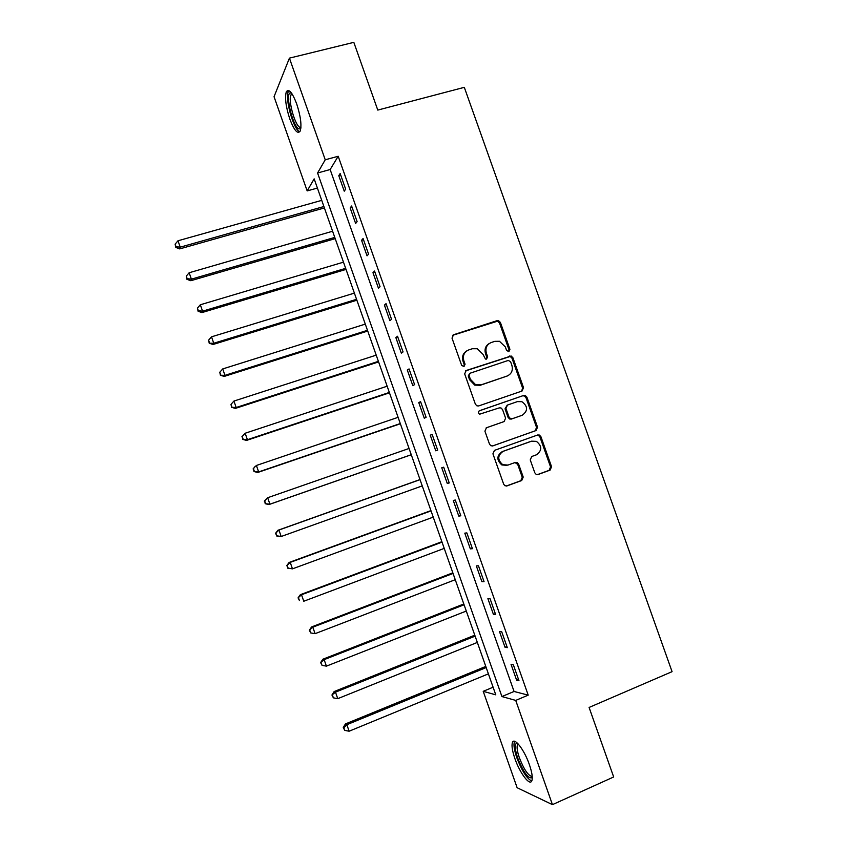 <?xml version="1.0" encoding="UTF-8"?>
<svg xmlns="http://www.w3.org/2000/svg" width="847" height="847" viewBox="0 0 847 847"><rect width="100%" height="100%" fill="white"/><g stroke="black" fill="none" stroke-linecap="round" stroke-linejoin="round"><path stroke-width="1.27" d="M508.888 351.643L509.926 349.313L500.386 322.411L498.46 320.621L497.094 320.653L453.558 334.756L452.012 338.112L461.647 365.353L463.987 366.582L465.067 364.221L463.817 360.695C462.536 355.571 464.167 351.981 468.719 349.927L472.361 348.731L477.285 348.731L483.002 354.342L485.469 359.064L486.57 359.075L487.618 356.725L486.379 353.22C485.098 348.128 486.707 344.56 491.207 342.537L494.807 341.352L499.476 341.288L505.352 346.942L506.58 350.425L508.888 351.643M508.645 351.706L509.026 349.8L499.497 322.951L497.581 321.161L452.605 335.338M463.838 366.624L464.241 364.676L463.002 361.161L463.817 360.695M486.369 359.128L486.76 357.201L485.522 353.707L486.379 353.22M514.902 758.616C512.287 750.95 511.461 745.593 512.414 742.544C514.15 736.721 524.282 749.669 529.375 764.608C532.001 772.305 532.837 777.673 531.874 780.69C529.989 786.567 519.825 773.11 514.902 758.616M289.812 119.025C285.852 106.775 284.677 97.701 286.307 91.804C288.763 88.3 292.226 92.312 296.672 103.842C300.664 116.24 301.839 125.314 300.198 131.063C297.678 134.525 294.216 130.512 289.812 119.025M534.817 472.827L536.183 474.394L538.099 474.511L550.095 470.117L551.556 466.708L540.915 436.692L539.412 435.062L537.644 434.987L494.447 450.382L492.933 453.823L503.679 484.219L504.96 485.744L507.004 485.903L521.72 480.514L523.213 477.073L518.629 464.124L517.242 462.547L515.315 462.43L508.02 465.067L502.758 464.707C497.316 459.857 497.454 455.39 503.16 451.324L531.588 441.171L536.405 441.372C542.144 446.073 542.144 450.551 536.426 454.807L531.725 456.512L530.243 459.921L534.817 472.827M289.42 58.136L353.824 42.35L377.783 110.089L464.304 87.336L672.073 671.66L589.089 707.446L613.673 776.974L552.445 804.65L517.125 787.721L483.214 691.321L495.781 694.836L314.163 178.865L307.175 190.903L274.047 96.717L289.42 58.136L325.237 159.787L317.572 172.989L501.922 696.552L515.717 700.405L552.445 804.65M338.197 156.272L330.15 169.538L514.065 691.47L528.21 695.143L338.197 156.272L325.237 159.787M528.21 695.143L515.717 700.405M522.048 391.028L523.531 387.672L512.911 357.741L511.133 355.994L466.199 370.51L464.664 373.887L475.379 404.188L476.925 405.851L478.724 405.925L522.048 391.028M526.908 397.19L537.538 427.153L536.066 430.541L492.859 445.882L490.921 445.766L489.513 444.167L484.918 431.176L486.443 427.756L504.103 421.573L505.606 418.174L502.567 409.62L501.011 407.947L499.254 407.894L479.571 414.204C478.036 412.955 478.047 411.78 479.582 410.668L523.626 395.464L525.267 395.496L526.908 397.19L525.966 397.571L536.564 427.481L537.538 427.153M338.789 175.689L344.253 191.189L345.65 189.114L340.166 173.54L338.789 175.689L340.738 175.16M350.171 207.981L355.645 223.492L357.106 221.596L351.611 206.001L350.171 207.981L352.108 207.43M361.574 240.315L367.047 255.847L368.572 254.121L363.067 238.505L361.574 240.315L363.501 239.743M372.976 272.681L378.461 288.234L380.049 286.678L374.543 271.04L372.976 272.681L374.914 272.099M384.411 305.1L389.895 320.674L391.547 319.287L386.031 303.628L384.411 305.1L386.338 304.497M395.845 337.551L401.34 353.146L403.056 351.928L397.529 336.259L395.845 337.551L397.772 336.937M407.301 370.044L412.807 385.66L414.585 384.623L409.048 368.921L407.301 370.044L409.217 369.419M418.767 402.59L424.283 418.217L426.115 417.349L420.578 401.637L418.767 402.59L420.684 401.933M430.255 435.167L435.771 450.816L437.677 450.128L432.129 434.384L430.255 435.167L432.161 434.5M441.753 467.777L447.28 483.457L449.238 482.938L443.69 467.184L441.753 467.777M453.261 500.439L458.799 516.13L460.821 515.791L455.263 500.016L453.261 500.439M464.791 533.144L470.329 548.856L472.425 548.697L466.856 532.901L464.791 533.144M476.332 565.891L481.879 581.624L484.039 581.635L478.46 565.817L476.332 565.891M487.893 598.681L493.441 614.424L495.664 614.615L490.085 598.776L487.893 598.681M499.465 631.502L505.024 647.277L507.311 647.648L501.72 631.788L499.465 631.502M511.048 664.376L516.617 680.162L518.967 680.713L513.367 664.831L511.048 664.376M493.102 687.213L483.214 691.321M317.403 188.066L307.175 190.903M330.15 169.538L317.572 172.989M514.065 691.47L501.922 696.552M447.28 483.457L449.185 482.769M458.799 516.13L460.694 515.431M470.329 548.856L472.224 548.136M481.879 581.624L483.775 580.883M493.441 614.424L495.336 613.683M505.024 647.277L506.908 646.515M516.617 680.162L518.491 679.379M489.354 343.437C485.564 345.724 484.283 349.144 485.522 353.707M466.792 350.88C463.034 353.21 461.774 356.64 463.002 361.161M521.646 391.166L522.588 388.074L512.001 358.207L510.222 356.471L465.416 370.933M510.561 361.648L508.264 360.43L470.149 373.199L469.079 375.56L470.392 379.287L475.612 384.718L481.075 384.856L507.099 376.036C511.567 373.972 513.155 370.404 511.874 365.332L510.561 361.648M469.662 373.463L468.253 376.004L469.079 375.56M507.48 375.909L480.217 385.269L474.765 385.131L469.556 379.71L468.253 376.004M492.509 445.977L535.103 430.858L536.564 427.481M486.157 427.873L504.103 421.573M479.169 410.88L523.626 395.464M522.26 415.221C528.105 410.837 527.988 406.327 521.921 401.7L517.432 401.605L507.438 405.067L505.934 408.445L508.973 416.999L510.508 418.651L512.276 418.714L521.561 415.485M507.194 405.162L505.034 408.815L505.934 408.445M521.328 415.57L511.355 419.064L509.587 418.99L508.062 417.349L505.034 408.815M525.966 397.571L524.325 395.888L522.684 395.856M507.035 465.342L501.848 464.95C496.427 460.112 496.564 455.665 502.26 451.599L530.635 441.456M506.241 486.051L520.778 480.725L522.271 477.295L517.697 464.378L514.997 462.547M537.347 474.659L549.1 470.35L550.561 466.941L539.941 436.988L538.438 435.358L537.072 435.199M321.733 200.358L177.997 240.77L180.231 247.165L179.712 248.902L324.39 207.928M176.017 246.731L175.117 244.18L175.816 247.43L176.017 246.731L180.231 247.165L323.903 206.53M175.117 244.18L177.997 240.77M179.712 248.902L175.816 247.43M332.596 231.231L189.156 272.755L191.39 279.15L190.819 280.717L335.211 238.642M187.166 278.695L186.266 276.133L186.943 279.319L187.166 278.695L191.39 279.15L334.777 237.414M186.266 276.133L189.156 272.755M190.819 280.717L186.943 279.319M343.48 262.157L200.326 304.772L202.571 311.177L201.935 312.585L346.031 269.41M198.325 310.69L197.436 308.128L198.082 311.251L198.325 310.69L202.571 311.177L345.661 268.34M197.436 308.128L200.326 304.772M201.935 312.585L198.082 311.251M354.385 293.115L211.517 336.831L213.751 343.247L213.063 344.485L356.873 300.198M209.505 342.728L208.606 340.166L209.23 343.226L213.751 343.247L356.566 299.309M208.606 340.166L211.517 336.831M213.063 344.485L209.23 343.226M365.29 324.115L222.719 368.932L224.953 375.348L224.211 376.417L367.725 331.039M220.696 374.808L219.797 372.246L220.4 375.242L224.953 375.348L367.471 330.309M219.797 372.246L222.719 368.932M224.211 376.417L220.4 375.242M300.801 128.67L298.864 128.935C292.723 126.447 284.941 93.848 290.309 92.789L291.304 92.821M291.993 93.805L290.934 94.928C287.991 100.317 294.915 125.335 299.849 127.294L300.918 127.495M288.891 90.576L288.361 91.423C284.74 98.136 293.306 129.072 299.404 131.571M532.287 777.641C528.496 779.219 523.647 772.729 517.75 758.171C514.955 749.786 514.521 744.799 516.469 743.243L517.432 743.158M516.469 743.243L518.216 744.015L517.422 744.968C516.638 747.414 517.295 751.702 519.391 757.843C524.113 769.807 528.39 776.011 532.223 776.455M514.658 741.305L514.394 741.834C513.43 744.873 514.256 750.198 516.85 757.8C521.9 770.929 526.866 778.658 531.736 780.998M376.216 355.147L233.931 401.065L236.175 407.502L235.36 408.402L378.598 361.913M231.898 406.931L230.998 404.368L231.58 407.301L236.175 407.502L378.397 361.351M230.998 404.368L233.931 401.065M235.36 408.402L231.58 407.301M387.153 386.211L245.154 433.251L247.409 439.688L246.53 440.419L389.472 392.817M243.11 439.095L242.221 436.523L242.771 439.392L247.409 439.688L389.345 392.436M241.882 436.819L245.154 433.251L242.221 436.523M246.53 440.419L242.771 439.392M398.101 417.327L256.397 465.469L258.653 471.917L257.721 472.478L400.366 423.765M254.344 471.303L253.444 468.719L253.984 471.525L258.653 471.917L400.292 423.553M253.084 468.952L255.476 466.062L253.444 468.719M257.721 472.478L253.984 471.525M409.069 448.465L267.652 497.729L269.907 504.187L268.923 504.579L411.271 454.744M265.598 503.542L264.698 500.958L265.206 503.7L269.907 504.187L411.261 454.701M264.306 501.128L267.652 497.729L264.698 500.958M268.923 504.579L265.206 503.7M420.006 479.561L277.89 530.296L278.928 530.031L281.183 536.5L422.24 485.892M420.038 479.656L278.928 530.031L275.54 533.335L276.853 535.823L275.953 533.239M276.853 535.823L281.183 536.5L276.44 535.918M275.54 533.335L277.89 530.296M430.932 510.614L289.113 562.461L290.214 562.376L292.469 568.845L433.23 517.125M431.028 510.879L290.214 562.376L286.794 565.584L288.128 568.146L287.228 565.563M288.128 568.146L292.469 568.845L287.694 568.168M286.794 565.584L289.113 562.461M441.88 541.699L300.346 594.679L301.511 594.763L303.766 601.243L444.241 548.39M442.039 542.133L301.511 594.763L298.059 597.876L299.425 600.512L298.515 597.918M298.059 597.876L300.346 594.679M452.838 572.826L311.601 626.928L312.818 627.182L315.084 633.672L455.252 579.697M453.05 573.44L312.818 627.182L309.335 630.21L310.722 632.921L309.822 630.327M315.084 633.672L310.722 632.921M309.335 630.21L311.601 626.928M463.807 603.985L322.866 659.22L324.147 659.644L326.413 666.144L466.295 611.047M464.082 604.769L324.147 659.644L320.632 662.587L322.04 665.361L321.14 662.767M326.413 666.144L322.04 665.361M320.632 662.587L322.866 659.22M474.786 635.186L334.152 691.554L335.486 692.158L337.762 698.659L477.337 642.428M475.125 636.15L335.486 692.158L331.939 695.006L333.379 697.854L332.469 695.249M337.762 698.659L333.379 697.854M331.939 695.006L334.152 691.554M485.786 666.43L345.449 723.931L346.847 724.704L349.123 731.215L488.401 673.852M486.178 667.563L346.847 724.704L343.808 727.774L343.257 727.457L344.718 730.379L343.808 727.774M349.123 731.215L344.718 730.379M343.257 727.457L345.449 723.931M509.026 349.8L509.926 349.313M464.241 364.676L465.067 364.221M486.76 357.201L487.618 356.725M452.764 335.285L453.558 334.756M496.215 321.204L497.094 320.653M499.497 322.951L500.386 322.411M465.458 370.912L466.199 370.51M508.729 356.481L509.629 356.005M512.001 358.207L512.911 357.741M522.588 388.074L523.531 387.672M469.556 379.71L470.392 379.287M480.217 385.269L481.075 384.856M506.199 376.47L507.099 376.036M535.103 430.858L536.066 430.541M508.062 417.349L508.973 416.999M511.355 419.064L512.276 418.714M502.26 451.599L503.16 451.324M517.697 464.378L518.629 464.124M522.271 477.295L523.213 477.073M520.778 480.725L521.72 480.514M506.368 486.051L507.004 485.903M539.941 436.988L540.915 436.692M550.561 466.941L551.556 466.708M549.1 470.35L550.095 470.117M537.517 474.648L538.099 474.511M286.307 91.804L288.435 91.275M497.581 321.161L498.46 320.621M510.222 356.471L511.133 355.994M474.765 385.131L475.612 384.718M509.587 418.99L510.508 418.651M524.325 395.888L525.267 395.496M501.848 464.95L502.758 464.707M516.31 462.801L517.242 462.547M538.438 435.358L539.412 435.062M291.94 93.826L290.309 92.789M292.459 94.536L290.934 94.928M518.629 744.439L517.422 744.968"/></g></svg>

